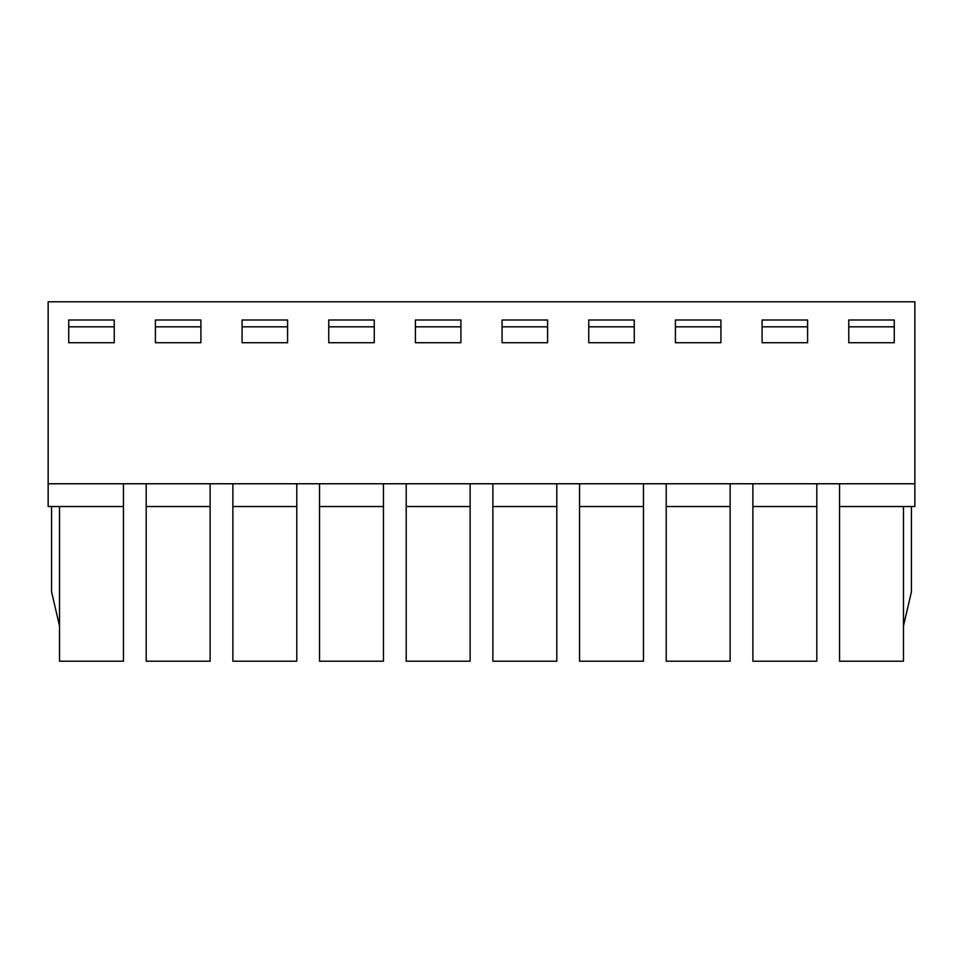 <?xml version="1.0" encoding="UTF-8"?>
<svg xmlns="http://www.w3.org/2000/svg" width="963" height="963" viewBox="0 0 963 963"><rect width="100%" height="100%" fill="white"/><g stroke="black" fill="none" stroke-linecap="round" stroke-linejoin="round"><path stroke-width="1.44" d="M48.15 483.775L48.15 301.792L914.85 301.792L914.85 483.775L48.15 483.775L48.15 506.526L123.445 506.526L123.445 483.775M914.85 483.775L914.85 506.526L839.555 506.526L839.555 483.775M839.555 506.526L839.555 661.208L903.475 661.208L903.475 506.526M903.475 625.95L911.443 591.824L911.443 506.526M146.195 506.526L146.195 661.208L210.115 661.208L210.115 506.526L146.195 506.526L146.195 483.775M210.115 506.526L210.115 483.775M232.865 506.526L232.865 661.208L296.785 661.208L296.785 506.526L232.865 506.526L232.865 483.775M242.074 342.732L242.074 319.993L287.576 319.993L287.576 342.732L242.074 342.732L242.074 319.993L287.576 319.993L287.576 342.732L242.074 342.732M415.414 342.732L415.414 319.993L460.916 319.993L460.916 342.732L415.414 342.732L415.414 319.993L460.916 319.993L460.916 342.732L415.414 342.732M588.754 342.732L588.754 319.993L634.256 319.993L634.256 342.732L588.754 342.732L588.754 319.993L634.256 319.993L634.256 342.732L588.754 342.732M762.094 342.732L762.094 319.993L807.596 319.993L807.596 342.732L762.094 342.732L762.094 319.993L807.596 319.993L807.596 342.732L762.094 342.732M848.764 342.732L848.764 319.993L894.266 319.993L894.266 342.732L848.764 342.732L848.764 326.818L894.266 326.818L894.266 342.732L848.764 342.732M68.734 319.993L114.236 319.993L114.236 342.732L68.734 342.732L68.734 319.993L114.236 319.993L114.236 342.732L68.734 342.732L68.734 319.993M675.424 342.732L675.424 319.993L720.926 319.993L720.926 342.732L675.424 342.732L675.424 319.993L720.926 319.993L720.926 342.732L675.424 342.732M502.084 342.732L502.084 319.993L547.586 319.993L547.586 342.732L502.084 342.732L502.084 319.993L547.586 319.993L547.586 342.732L502.084 342.732M328.744 342.732L328.744 319.993L374.246 319.993L374.246 342.732L328.744 342.732L328.744 319.993L374.246 319.993L374.246 342.732L328.744 342.732M155.404 342.732L155.404 319.993L200.906 319.993L200.906 342.732L155.404 342.732L155.404 319.993L200.906 319.993L200.906 342.732L155.404 342.732M296.785 506.526L296.785 483.775M383.455 483.775L383.455 661.208L319.535 661.208L319.535 483.775M470.125 483.775L470.125 661.208L406.205 661.208L406.205 483.775M556.795 483.775L556.795 661.208L492.875 661.208L492.875 483.775M643.465 483.775L643.465 661.208L579.545 661.208L579.545 483.775M730.135 483.775L730.135 661.208L666.215 661.208L666.215 483.775M816.805 483.775L816.805 661.208L752.885 661.208L752.885 483.775M51.557 506.526L51.557 591.824L59.525 625.95M123.445 506.526L123.445 661.208L59.525 661.208L59.525 506.526M816.805 506.526L752.885 506.526M730.135 506.526L666.215 506.526M643.465 506.526L579.545 506.526M556.795 506.526L492.875 506.526M470.125 506.526L406.205 506.526M383.455 506.526L319.535 506.526M848.764 326.818L848.764 319.993L894.266 319.993L894.266 326.818M68.734 326.818L114.236 326.818M155.404 326.818L200.906 326.818M242.074 326.818L287.576 326.818M328.744 326.818L374.246 326.818M415.414 326.818L460.916 326.818M502.084 326.818L547.586 326.818M588.754 326.818L634.256 326.818M675.424 326.818L720.926 326.818M762.094 326.818L807.596 326.818"/></g></svg>
